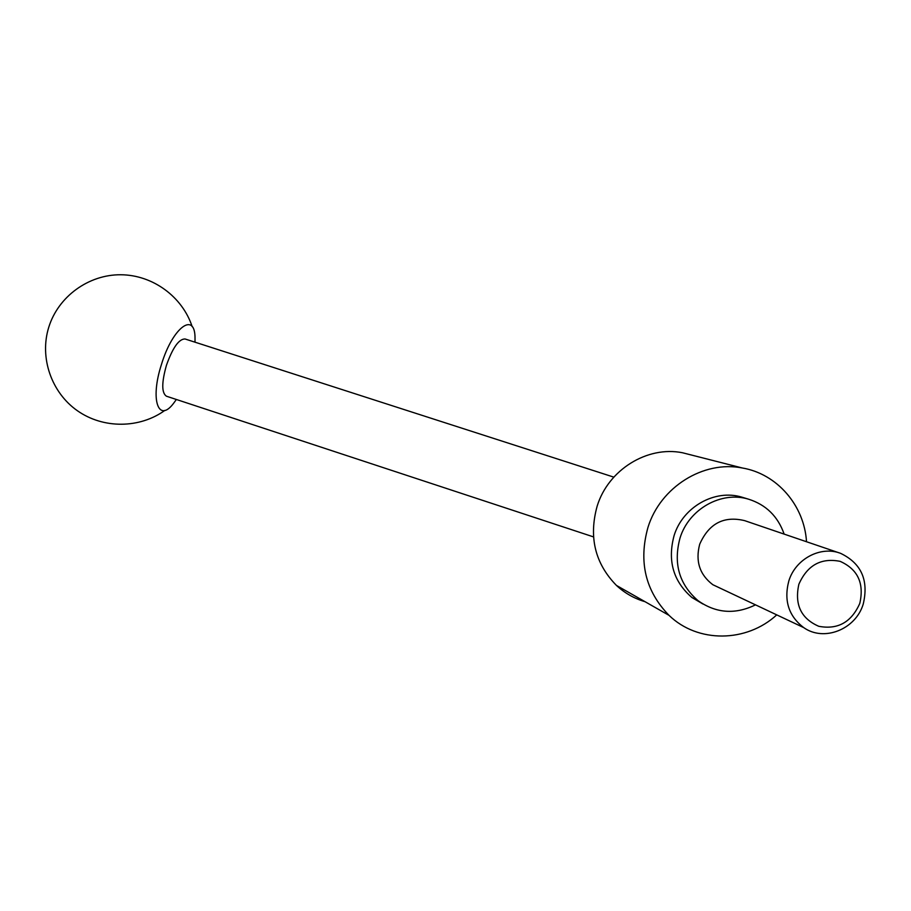 <?xml version="1.0" encoding="UTF-8"?>
<svg xmlns="http://www.w3.org/2000/svg" width="911" height="911" viewBox="0 0 911 911"><rect width="100%" height="100%" fill="white"/><g stroke="black" fill="none" stroke-linecap="round" stroke-linejoin="round"><path stroke-width="1.37" d="M645.022 601.693C634.25 598.55 624.718 593.129 616.44 585.42C594.997 563.465 588.586 537 597.183 506.038C608.309 469.791 647.22 445.661 682.453 452.744L691.973 455.17M776.741 614.879C746.496 642.722 697.724 643.268 669.016 615.346C645.398 591.068 638.395 561.723 647.983 527.332C660.384 487.055 703.474 460.192 742.34 467.992C777.129 473.857 804.333 505.503 806.508 541.726M784.143 534.108C777.903 516.343 766.014 504.705 748.5 499.171C721.273 490.778 688.875 509.021 680.027 538.014C673.161 563.442 679.162 584.315 698.008 600.634C716.023 613.331 735.177 614.743 755.492 604.858M702.928 604.004L691.927 597.514C673.263 581.366 667.33 560.709 674.106 535.554C682.863 506.892 714.919 488.854 741.861 497.155L743.638 497.691M788.869 580.808C795.588 558.83 820.754 545.564 840.648 553.364C861.362 563.374 868.889 580.296 863.218 604.141C855.657 629.41 823.954 642.039 803.707 627.599C788.607 616.052 783.665 600.451 788.869 580.808M721.261 588.7L712.835 584.714C699.637 574.67 695.252 561.165 699.705 544.209C708.895 523.472 723.892 515.626 744.708 520.659L839.247 552.897M798.867 584.247C807.317 565.207 821.084 557.578 840.158 561.358C857.786 569.273 864.334 583.268 859.802 603.367C851.466 622.247 837.778 629.9 818.75 626.29C801.02 618.535 794.381 604.517 798.867 584.247M593.494 536.886L166.428 396.205C161.566 392.926 161.554 382.643 166.417 365.379C172.68 347.717 178.886 338.915 185.035 338.972L613.832 477.136M176.358 399.474L174.274 402.377C158.776 424.15 149.643 400.407 161.532 364.218C172.885 326.776 195.33 311.061 195.022 338.585L195 342.183M682.453 452.744L742.34 467.992M741.861 497.155L748.5 499.171M192.164 326.639C182.439 296.827 152.843 274.928 120.764 274.758C88.72 274.484 58.247 296.462 48.75 327.288C39.253 357.738 51.506 392.709 77.515 410.815C103.49 429.013 139.782 428.523 164.914 410.371M712.835 584.714L803.707 627.599M691.927 597.514L698.008 600.634M616.44 585.42L669.016 615.346"/></g></svg>

